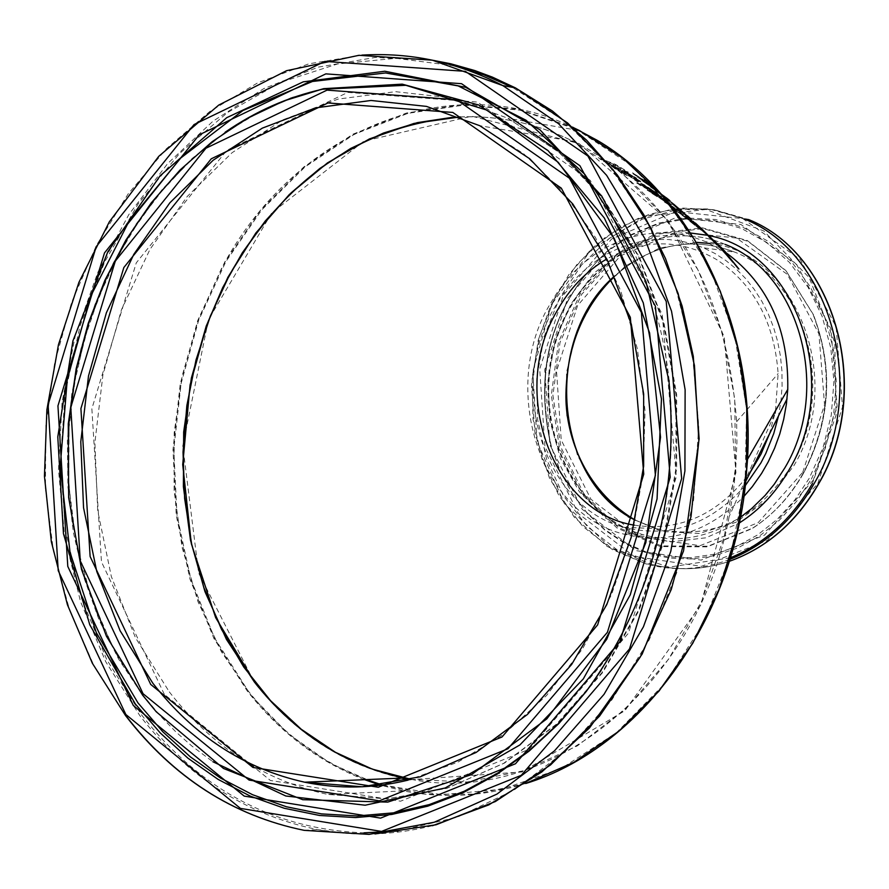 <?xml version="1.0" encoding="UTF-8"?>
<svg xmlns="http://www.w3.org/2000/svg" width="889" height="889" viewBox="0 0 889 889"><rect width="100%" height="100%" fill="white"/><g stroke="black" fill="none" stroke-linecap="round" stroke-linejoin="round"><path stroke-width="0.67" stroke-dasharray="4.45 3.33" d="M665.083 199.525L647.392 189.701L669.15 202.314L653.282 192.091L661.983 196.802L658.982 194.669L639.247 184.134L658.638 194.658L649.437 189.99L664.816 200.003L647.125 190.179L668.884 202.792L653.015 192.58L661.716 197.28L658.716 195.147L638.98 184.623L658.371 195.147L649.17 190.479L664.816 200.003M649.092 183.845L632.535 172.788L646.381 181.634L649.337 183.934L648.814 184.334L637.424 177.111L653.948 188.057L642.258 179.389L632.257 173.288L648.814 184.334M600.731 158.598L606.142 162.209L609.321 163.42L603.52 160.042L606.587 160.942L616.144 165.676L614.821 164.632L616.955 165.398L625.989 170.721L615.688 164.465L600.731 158.598L600.097 159.153L601.264 160.176L609.043 163.909L603.464 160.52L615.877 166.165L614.555 165.132L616.677 165.887L625.712 171.221L615.41 164.965L600.464 159.098M701.477 228.617L702.243 229.318M693.098 220.972L697.354 224.861M695.342 223.017L693.342 221.217M699.254 226.606L700.876 228.073M670.062 200.903L661.427 194.813L683.441 212.182L672.751 202.936L659.56 193.935L683.174 212.671L669.784 201.392M687.497 215.86L672.051 203.292L691.286 219.305M665.283 196.658L649.114 185.234L665.283 196.658L665.005 197.147L650.226 186.79L665.005 197.147M685.997 214.482L679.129 208.537L687.508 215.849L678.863 209.026L685.73 214.971M665.016 196.736L654.537 189.413L666.261 197.48L663.739 195.558L665.294 196.891L664.739 197.225L654.271 189.902L664.739 197.225M668.75 199.292L666.25 197.314L670.25 200.581L668.75 199.292L668.472 199.792L665.972 197.803L668.472 199.792M699.01 226.817L704.244 231.296L695.354 223.828L682.219 214.782L696.476 224.784L703.977 231.773L695.098 224.306L681.952 215.249L698.743 227.295M707.966 234.685L689.631 220.472L700.788 228.751L710.567 237.652L689.364 220.95L707.7 235.163M680.718 212.471L674.373 207.882L680.452 212.949M643.703 184.879L654.037 191.168L643.703 184.879L636.98 182.601L657.816 193.635L644.725 185.023L641.047 183.278L642.18 184.501L653.771 191.646L643.436 185.357L643.158 185.868L636.713 183.09L657.549 194.124L644.458 185.501L640.436 183.745L643.158 185.868M629.679 174.955L622.933 171.588L618.5 169.988L618.988 170.821L641.313 181.589L629.679 174.955L618.222 170.477L623.245 173.777L641.047 182.078L629.412 175.444M635.346 179.222L639.58 182.167L635.346 179.222L632.479 178.456L636.735 181.378L639.313 182.645L635.079 179.711M620.911 169.332L606.054 162.398L619.489 168.921L613.543 167.188L615.21 168.254L622.556 170.466L636.702 178.133L623.956 170.899L629.579 173.077L627.956 171.944L620.644 169.821L605.776 162.898L619.222 169.41L613.277 167.677L614.932 168.743L622.278 170.955L636.435 178.622L623.678 171.388L629.312 173.566L627.69 172.433L620.644 169.821M726.835 253.298L705.944 241.73L693.842 237.363L681.407 234.418L668.761 232.94L656.038 232.918L643.347 234.352L630.801 237.219L618.533 241.497L606.654 247.131L595.274 254.065L584.495 262.233L574.416 271.556L565.126 281.935L556.703 293.281L549.246 305.494C500.351 388.171 539.29 512.875 622.933 533.878C667.528 545.079 707.766 532.7 743.649 496.751M678.618 212.127L688.419 218.161L696.809 224.861L683.863 214.849L672.128 207.304L678.363 212.604L688.153 218.638L696.543 225.339L686.908 217.605L671.862 207.782L678.363 212.604M664.672 201.525L682.207 212.682L661.383 199.147L666.617 202.936L664.405 202.003L681.941 213.16L664.405 202.003M667.661 202.525L671.828 204.414L659.594 196.647L651.559 192.591L660.071 197.358L667.395 203.003L671.562 204.892L651.293 193.069L667.395 203.003M643.158 180.767L660.227 192.502L647.881 183.367L653.537 187.79L641.936 179.611L642.891 181.256L659.96 192.991L648.992 184.768L653.259 188.29L642.891 181.256M525.743 783.498L475.682 794.144L425.442 794.177L376.558 783.787L330.486 763.451L288.525 733.947L251.843 696.309L221.394 651.737L197.947 601.586L182.067 547.335L174.088 490.506L174.188 432.676L182.289 375.414L198.169 320.262L221.394 268.711C292.714 132.705 446.467 66.575 572.505 127.094M725.991 252.465L728.469 256.01L722.613 249.742L738.637 269.511L720.534 247.564L725.757 252.876M721.412 249.353L716.234 243.719L721.635 248.953M709.5 236.774L723.902 252.12L708.133 235.507L709.744 236.33M714.889 241.919L732.803 262.588L713.911 240.997L715.134 241.475M714.667 242.408L709.366 236.93L714.9 241.986M702.466 230.251L717.212 245.108L701.077 228.984L702.732 229.773M682.774 212.249L707.655 235.774L682.496 212.727M699.043 226.428L695.731 223.372M699.032 226.451L689.342 218.505L698.776 226.917M700.521 227.906L705.833 233.896L700.254 228.362M697.576 225.828L716.812 245.208L697.843 225.35M672.417 202.97L662.538 195.391L672.14 203.459M679.996 209.148L671.973 202.436L679.729 209.637M690.32 219.172L674.462 205.837L690.586 218.683M686.719 215.883L671.784 203.781L693.631 222.25L686.997 215.394M690.953 218.994L674.729 205.359L689.108 217.316M657.738 190.668L651.159 185.701L657.282 190.202L657.46 191.157L650.892 186.201L657.46 191.157M662.261 198.614L670.084 203.414L662.261 198.614L669.817 203.892L665.605 201.759L661.994 199.092M631.935 176.978L620.866 171.333L628.901 174.811L631.946 176.967L631.657 177.467L620.6 171.821L631.657 177.467M745.315 485.583C710.244 524.732 669.806 538.645 624 527.299C544.179 507.041 507.063 387.893 553.803 308.872L560.926 297.215L568.971 286.38L577.839 276.457L587.462 267.556L597.764 259.744L608.621 253.121L619.966 247.72L631.679 243.63L643.647 240.863L655.76 239.474L667.917 239.474L679.985 240.863L691.864 243.642L703.421 247.787L714.989 253.498L725.969 260.599L736.248 269L745.715 278.646L754.272 289.425L761.817 301.215L768.274 313.928L773.574 327.396L777.642 341.498L780.431 356.078L781.931 370.98L782.098 386.048L780.942 401.106L778.464 416.008M409.818 779.709L521.899 771.974L624.9 710.7L700.81 604.953L735.948 472.581L724.235 336.709L668.406 220.75L579.039 143.551L471.77 116.203L363.945 141.118L271.79 212.827L208.459 319.684L182.79 445.845L198.636 573.027L254.398 682.441C294.17 732.803 343.276 764.696 401.728 778.119M574.05 128.449L519.876 110.125L463.758 105.113L407.884 113.348L354.322 134.272L305.027 166.921L261.699 209.937L225.839 261.666L198.669 320.218L181.112 383.481L173.777 449.223L176.989 515.131L190.702 578.828L214.538 637.991L247.775 690.386C280.413 732.036 319.929 761.773 366.335 779.609M382.392 784.987L441.789 794.744L502.429 789.199L561.559 768.307L616.41 732.758L664.316 684.008L702.91 624.256L730.269 556.281L745.06 483.327L746.582 408.929L734.847 336.653L710.555 269.878L675.018 211.649L630.068 164.487L577.894 130.316M460.291 116.959C506.786 115.203 550.847 126.827 592.474 151.841C679.674 208.971 727.724 298.926 736.625 421.73L736.925 442.122L735.703 469.37L733.581 489.728L729.136 516.642C697.887 686.63 547.513 806.801 411.196 779.353M634.246 525.143C680.185 531.978 718.879 514.32 750.316 472.192M769.407 434.076L775.019 413.218L729.136 516.653M775.508 410.696L778.119 373.591C774.463 322.318 753.916 284.28 716.467 259.488C680.341 238.819 643.78 238.641 606.787 258.955M641.669 180.1L643.414 181.645M640.091 178.711L640.836 179.367M637.38 176.322L638.124 176.978M676.818 211.115L678.807 212.871M664.95 200.647L665.661 201.281M666.939 202.403L667.895 203.237M669.85 204.97L670.562 205.603M658.716 195.147L660.027 196.302M662.016 198.058L662.616 198.591M662.838 198.78L663.527 199.392M624 527.299L656.149 528.588L635.379 520.154L656.149 528.588C711.822 540.979 757.106 519.732 791.988 464.858C836.538 390.315 805.678 279.068 734.703 252.109C691.542 235.929 651.504 243.897 614.61 276.012M740.404 517.254C709.233 537.901 676.718 543.69 642.847 534.622C572.649 515.12 531.244 423.397 554.58 343.654C576.694 263.477 657.871 215.194 725.302 244.453L705.944 241.73M709.778 243.453C795.866 251.954 845.795 380.003 793.855 465.725L768.318 499.14L735.736 522.399L699.143 533.467L661.894 531.466L627.312 516.753L598.419 490.761L577.65 455.913L566.738 415.274L566.515 372.391L576.972 330.908L597.219 294.359L625.545 265.889L659.571 247.998L696.409 242.33M802.756 472.315L824.536 404.739L818.947 333.908L787.365 274.39L736.559 238.052L676.985 231.651L620.389 255.865L577.572 305.583L556.525 371.124L561.226 440.066L590.974 499.274L640.38 537.1L700.043 545.679L758.139 522.676L802.756 472.315M817.858 483.494L842.516 406.995L836.138 326.83L800.311 259.566L742.815 218.616L675.507 211.549L611.676 238.985L563.426 295.104L539.701 369.013L544.957 446.767L578.428 513.631L634.146 556.481L701.554 566.326L767.318 540.445L817.858 483.494M729.88 559.359C701.999 569.86 674.129 571.405 646.27 564.015L607.231 546.446L574.238 517.187L549.613 478.56L535.034 433.465L531.444 385.204L538.289 339.954L550.791 305.472L568.993 274.457L592.163 248.187L619.344 227.806L649.448 214.193L681.218 208.015L713.3 209.593L744.315 218.95L709.289 208.948L673.117 208.848L637.78 218.561L605.176 237.441L577.005 264.411L554.736 297.971L539.523 336.331L532.144 377.469L533.011 419.219L542.112 459.38L559.014 495.795L582.873 526.466L612.488 549.658L646.27 564.015L650.804 564.148C676.84 571.06 702.988 570.127 729.258 561.359C702.988 570.138 676.829 571.071 650.804 564.148L617.044 549.802L587.462 526.644L563.615 496.018L546.724 459.657L537.634 419.564L536.756 377.881L544.124 336.798L559.314 298.493L581.55 264.989L609.687 238.063L642.269 219.216L677.562 209.526L713.7 209.615L748.694 219.605M813.302 480.127L764.551 535.089L701.099 560.103L636.024 550.647L582.206 509.308L549.846 444.756L544.768 369.646L567.682 298.26L614.299 244.064L675.951 217.594L740.926 224.473L796.411 264.033L830.948 328.963L837.094 406.317L813.302 480.127M730.347 557.803L669.028 567.138L610.676 547.868L564.404 503.607L537.145 441.655L532.744 371.691L551.713 304.327L591.163 249.731L645.281 216.294L705.922 209.482L763.673 230.896L809.19 277.646L834.827 342.598L836.027 415.219L812.446 483.438M709.111 235.674L707.066 235.229M690.675 233.04L655.926 236.374L622.933 250.12L593.941 273.234L570.86 304.082L555.203 340.576L548.024 380.259L549.802 420.464L560.459 458.48L579.35 491.728L605.231 517.865L636.413 535.022L670.762 541.868L705.877 537.812L739.248 523.01M803.489 473.304C790.31 496.429 773.374 514.698 752.683 528.099L708.022 546.213L661.46 545.924L618.4 527.533L583.673 493.417L561.059 447.634L552.902 395.361L560.014 342.398L581.55 294.548L615.199 257.065L657.327 234.185L703.321 228.64L748.005 241.308L786.209 271.023L813.357 314.55C833.904 368.479 830.615 421.397 803.489 473.304M803.045 473.626C789.799 496.862 772.785 515.209 752.005 528.677L707.133 546.868L660.36 546.579L617.099 528.099L582.228 493.828L559.503 447.823L551.324 395.305L558.47 342.109L580.106 294.037L613.899 256.376L656.226 233.396L702.421 227.817L747.316 240.541L785.698 270.378L812.968 314.117C833.604 368.302 830.304 421.475 803.045 473.626M811.401 479.104L825.203 448.545L833.604 415.574L836.282 381.537L833.149 347.81L824.336 315.762L810.246 286.658L791.466 261.633L768.785 241.641L743.115 227.417L715.501 219.472L687.008 218.016L658.716 223.072L631.712 234.374L606.976 251.454C552.202 303.76 533.689 368.902 551.447 446.878L560.27 471.237L572.316 493.606L587.307 513.42L604.909 530.155L624.678 543.401L646.159 552.78L668.806 558.025L692.064 558.981L715.334 555.569L738.014 547.857L759.506 536.023L779.253 520.332L796.7 501.196L811.401 479.104M809.212 478.349L794.622 500.296L777.286 519.298L757.684 534.878L736.348 546.635L713.823 554.292L690.72 557.681L667.628 556.747L645.136 551.536L623.811 542.223L604.164 529.077L586.696 512.442L571.805 492.773L559.837 470.559L551.08 446.367C533.444 368.913 551.825 304.216 606.231 252.265L630.801 235.296L657.627 224.072L685.708 219.061L714.011 220.505L741.426 228.406L766.907 242.53L789.432 262.377L808.068 287.236L822.069 316.14L830.804 347.977L833.926 381.459L831.259 415.263L822.914 448L809.212 478.349M411.029 779.397L467.247 782.009L523.499 770.752L577.372 745.86L626.456 708.189L668.55 659.249L701.699 601.108L724.368 536.334L735.525 467.803L734.714 398.594L722.035 331.786L698.187 270.3L664.35 216.727L622.133 173.222L573.461 141.429C537.134 123.571 499.362 115.392 460.135 116.904M452.201 117.359C494.151 114.314 534.567 122.338 573.461 141.429L479.793 125.716L523.743 153.83L562.759 191.457L595.463 237.519L620.678 290.603L637.424 349.01L645.036 410.762L643.18 473.781L631.857 535.856L611.443 594.83L582.673 648.659L546.568 695.476L504.441 733.736L457.779 762.229L408.218 780.109M364.557 779.675C318.618 761.74 279.468 732.103 247.109 690.786L213.871 638.402L190.013 579.239L176.255 515.553L172.988 449.656L180.234 383.892L197.702 320.585L224.784 261.977L260.544 210.137L303.771 166.988L352.989 134.161L406.495 113.014L462.347 104.524L518.487 109.258L572.727 127.294M525.988 783.32C485.027 796.377 444.2 798.911 403.517 790.91L380.725 785.209M169.288 691.864C211.849 746.538 264.655 780.72 327.708 794.41L387.126 798.822L446.9 788.321L504.463 763.073L557.203 723.935L602.709 672.484L638.824 610.91L663.872 541.946L676.673 468.747L676.673 394.627L663.983 322.963L639.291 256.91L603.864 199.314L559.425 152.53L508.03 118.315L452.901 98.068L395.516 91.667L338.164 99.079L283.013 119.759L232.096 152.697L187.201 196.513L149.908 249.498L121.493 309.661L102.924 374.825L94.89 442.644L97.701 510.719L111.347 576.55L135.461 637.724L169.288 691.864M361.867 55.118L308.928 63.797L257.821 82.788L209.871 111.436L166.299 148.841L128.138 193.946L96.345 245.553L71.653 302.293L54.685 362.734L45.85 425.364L45.406 488.606L53.407 550.847L69.742 610.487L94.078 665.95L125.894 715.712M375.058 833.938L346.121 833.337L317.562 829.581C246.52 815.035 187.223 776.975 139.684 715.423L105.758 661.772L80.543 601.653L64.675 536.978L58.485 469.725L62.097 401.895L75.332 335.486L97.801 272.423L128.838 214.56L167.599 163.632L212.982 121.193L263.722 88.644L318.329 67.108L375.191 57.463L432.532 60.219M454.412 65.797L396.016 58.307L337.453 63.975L280.668 82.344L227.462 112.581L179.478 153.564L138.162 203.837L104.735 261.766L80.154 325.507L65.197 393.094L60.296 462.447L65.697 531.411L81.299 597.841L106.736 659.594L141.34 714.6C200.269 790.021 274.49 829.437 364.012 832.826M397.928 831.026L457.113 817.247L513.898 790.188L566.149 750.638L611.865 699.887L649.259 639.736L676.851 572.383L693.564 500.374L698.787 426.442L692.387 353.389L674.695 283.913L646.514 220.572L609.021 165.543L563.737 120.671L512.397 87.322M164.321 694.331L101.457 561.848L91.856 408.751L136.273 262.855L226.817 150.319L347.832 92.4L477.437 102.057L590.274 180.378L662.205 314.173L676.34 476.726L628.49 633.112L529.144 749.26L400.595 801.189L270.389 780.464L164.321 694.331M225.15 132.217L192.291 158.342L162.409 189.201L135.961 224.25L113.359 262.911L94.945 304.538L81.01 348.466L71.776 393.994L67.386 440.377L67.931 486.894L73.431 532.778L83.822 577.294L98.979 619.689L118.693 659.238L142.696 695.254M262.088 110.503L224.195 133.106L189.168 161.665L157.642 195.613L130.172 234.252L107.258 276.857L89.289 322.618L76.598 370.691L69.409 420.186L67.875 470.203L72.053 519.809L81.899 568.082L97.268 614.099L117.937 656.96L143.562 695.798L160.72 716.378L175.789 731.814L191.757 745.96L212.893 761.74M601.142 670.428C656.515 583.762 679.218 487.305 669.239 381.07C663.739 332.197 650.87 286.958 630.634 245.353M614.666 276.135C651.57 243.897 691.586 235.896 734.703 252.109L703.421 247.787M725.302 244.453C658.56 215.194 577.517 263.188 555.303 343.599C531.944 423.597 573.327 515.187 642.847 534.622L622.933 533.878M752.683 528.099C773.397 514.664 790.343 496.384 803.523 473.27C830.648 421.386 833.926 368.479 813.357 314.55L812.968 314.117C833.56 368.29 830.215 421.497 802.956 473.726C789.71 496.962 772.719 515.276 752.005 528.677L752.683 528.099M606.976 251.454C552.225 303.738 533.711 368.879 551.447 446.878L551.08 446.367C533.389 368.957 551.78 304.26 606.231 252.265L606.976 251.454M525.977 783.331C485.016 796.377 444.2 798.9 403.517 790.91L327.708 794.41L386.793 798.878L446.311 788.476L503.696 763.318L556.358 724.246L601.842 672.795L637.991 611.154L663.061 542.09L675.884 468.77L675.918 394.549L663.261 322.807L638.635 256.743L603.353 199.192L559.125 152.464L508.03 118.315L575.728 129.938M304.16 830.348L317.562 829.581C355.544 836.638 393.849 835.349 432.476 825.703M156.208 711.745L143.629 695.843L113.981 649.559L91.289 597.853L76.087 542.179L68.709 484.005L69.131 427.031L74.62 382.503L84.577 338.931L98.823 296.993L117.17 257.288L139.351 220.405L165.032 186.934L193.869 157.397L225.417 132.25L259.244 111.914M601.12 670.462C656.538 583.762 679.24 487.294 669.239 381.07M736.625 421.73L778.119 373.591"/><path stroke-width="1.33" d="M720.801 247.075L728.736 255.521L722.89 249.264L738.915 269L720.801 247.075M713.711 240.341L724.179 251.631L713.711 240.341M714.178 240.508L721.323 247.809L733.081 262.088L714.178 240.508M702.243 229.318L717.49 244.608L701.477 228.617M697.354 224.861L695.342 223.017M700.876 228.073L717.09 244.708L699.254 226.606M691.286 219.305L687.497 215.86M572.505 127.094L597.83 140.662C692.942 197.125 755.383 325.952 747.527 459.291L745.804 481.193C732.247 622.756 639.158 748.749 525.743 783.498M743.649 496.751L752.283 486.672L761.573 473.459L768.14 462.036L774.541 448.356L779.753 434.021L783.72 419.197L786.409 404.028L787.754 389.415C788.799 329.963 768.485 284.591 726.835 253.298M716.501 243.23L722.246 249.42L716.478 243.286M709.633 236.441L715.512 242.475L709.611 236.474M695.731 223.372L699.032 226.451M700.532 227.873L706.099 233.407L700.521 227.906M689.108 217.316L690.942 219.005M778.464 416.008L773.786 433.465L765.818 453.412L760.928 462.847L745.315 485.583M401.728 778.119L409.818 779.709M366.335 779.609L382.392 784.987M577.894 130.316L574.05 128.449M411.196 779.353L372.291 769.118L335.409 752.283L301.271 729.269L270.534 700.654L243.775 667.072L221.461 629.256L203.992 587.985L191.657 544.112L184.634 498.496L183.034 452.023L186.857 405.562L196.002 360.001L210.304 316.195L229.484 274.968C285.047 177.7 361.99 125.038 460.291 116.959M606.787 258.955C586.173 271.167 569.549 288.569 556.892 311.172C509.197 391.282 551.669 512.431 634.246 525.143M750.316 472.192L761.095 453.957L769.407 434.076M775.019 413.218L775.508 410.696M614.61 276.012C542.401 338.076 553.658 480.76 635.368 520.187C582.906 489.128 564.893 432.432 565.96 393.282C567.049 346.099 583.284 307.049 614.666 276.135M725.302 244.453C799.5 272.879 831.659 389.493 784.965 467.658L774.275 484.205L765.096 495.462L751.494 508.741L740.404 517.254M696.409 242.33L709.778 243.453M818.224 484.283C796.088 522.354 766.44 548.035 729.269 561.337C766.551 548.057 796.277 522.343 818.436 484.216C873.665 391.905 836.16 254.254 748.694 219.605C835.949 254.198 873.487 391.905 818.224 484.283M729.88 559.359C764.896 545.379 792.899 520.276 813.88 484.027C869.22 391.504 831.671 253.576 744.315 218.95L748.694 219.605M812.446 483.438C791.91 518.943 764.54 543.735 730.347 557.803M739.248 523.01C759.662 510.019 776.353 492.15 789.31 469.414C842.027 382.059 795.733 251.387 709.111 235.674M707.066 235.229L690.675 233.04M460.135 116.904L414.041 123.415L369.435 138.917L327.496 162.876L289.303 194.547L255.832 233.018L227.917 277.224L206.248 325.996L191.379 378.058L183.679 432.054L183.378 486.594L190.513 540.268L204.97 591.652L226.428 639.358L254.398 682.041C294.681 733.014 344.465 765.018 403.762 778.031L411.029 779.397M152.808 683.185L120.104 630.757L96.768 571.516L83.544 507.719L80.777 441.733L88.5 375.958L106.402 312.728L133.817 254.321L169.821 202.848L213.16 160.231L262.344 128.127L315.606 107.88L371.024 100.468L426.476 106.391L479.793 125.716L529.688 158.742L572.872 204.081L607.309 260.01L631.312 324.229L643.658 393.971L643.647 466.136L631.179 537.423L606.798 604.553L571.638 664.472L527.388 714.489L476.115 752.45L420.23 776.819L362.234 786.787L304.671 782.198C244.264 768.741 193.646 735.736 152.808 683.185M408.218 780.109C373.347 788.521 338.831 789.221 304.671 782.198L403.762 778.031C344.51 765.018 294.748 733.025 254.498 682.063L215.649 617.622L191.335 543.69L182.712 464.614L190.09 384.893L206.848 324.674L222.75 287.503L242.308 252.798L265.222 221.061L291.192 192.802L319.829 168.454L350.711 148.43L383.403 133.061L417.408 122.626L452.201 117.359M572.727 127.294L579.528 130.594L623.033 158.275L661.816 195.002L694.609 239.786L720.257 291.314L737.859 348.043L746.738 408.184L746.549 469.792L737.214 530.855L719.045 589.363L692.631 643.369L658.882 691.142L618.933 731.147L574.138 762.173L525.988 783.32M380.725 785.209L364.557 779.675M150.719 684.441L252.932 767.451L378.314 787.243L502.029 736.981L597.63 624.9L643.758 474.093L630.334 317.317L561.315 188.168L452.801 112.436L327.974 102.957L211.26 158.798L123.849 267.522L80.91 408.551L90.122 556.514L150.719 684.441M143.051 693.709L80.266 560.87L70.776 407.373L115.314 261.077L205.948 148.23L327.03 90.133L456.668 99.779L569.493 178.278L641.369 312.439L655.393 475.448L607.42 632.279L507.952 748.76L379.314 800.833L249.076 780.075L143.051 693.709M125.849 714.5L58.218 570.638L48.106 404.728L96.212 246.675L194.046 124.571L324.918 61.385L465.347 71.353L587.907 156.031L666.217 301.427L681.652 478.504L629.501 648.937L521.298 775.297L381.559 831.426L240.43 808.401L125.849 714.5M125.894 715.712C173.533 777.508 232.951 815.724 304.16 830.348L369.024 834.382L434.21 822.247L496.94 794.11L554.425 750.905L604.031 694.331L643.447 626.756L670.828 551.169L684.919 470.948L685.119 389.738L671.517 311.161L644.892 238.663L606.609 175.322L558.503 123.649L502.818 85.577C457.746 62.308 410.762 52.151 361.867 55.118M432.532 60.219L450.756 63.775L474.737 70.542L492.395 77.121L515.387 87.867L567.604 122.971L613.321 170.032L650.692 227.551L678.14 293.503L694.453 365.49L698.843 440.766L691.042 516.376L671.306 589.351L640.402 656.793L599.608 716.056L550.591 764.896L495.34 801.545L436.066 824.77L375.058 833.938M133.317 705.477L244.186 796.1L380.581 818.124L515.498 763.751L619.889 641.691L670.228 477.171L655.404 306.216L579.906 165.71L461.569 83.699L325.841 73.865L199.214 134.839L104.491 252.921L57.941 405.873L67.786 566.404L133.317 705.477M364.012 832.826L397.928 831.026M512.397 87.322L483.838 74.82L454.412 65.797M156.208 711.745L142.662 695.231L156.208 711.745L223.495 768.474L302.716 799.7L387.726 802.111L471.514 774.63L546.802 718.89L606.765 639.224L645.87 542.479L660.549 437.221L649.592 332.875L614.321 238.608L558.27 162.354L486.683 110.047L405.862 85.3L322.485 89.233C288.058 96.912 255.61 111.247 225.15 132.217M212.893 761.74L285.814 795.999L365.146 805.212L445.189 787.987L519.865 744.96L583.295 678.929L630.301 594.73L657.06 498.885L661.449 398.994L643.303 302.916L604.353 218.027L548.002 150.552L478.838 105.024L402.206 84.144L323.685 88.667L292.425 97.623L262.088 110.503M135.339 703.977L89.756 624.745L63.441 533.622L57.785 436.877L72.92 340.887L107.758 251.92L160.109 175.789L226.695 117.692L303.282 81.832L384.826 71.231L465.692 87.322L539.923 129.738L601.753 196.058L646.047 281.813L668.917 380.681C679.429 497.584 651.837 601.231 586.129 691.62L559.003 723.402L529.122 751.094L496.962 774.297L463.002 792.732L427.765 806.167L391.771 814.457L355.533 817.558L319.573 815.469L284.369 808.301L250.42 796.2L218.149 779.42L187.968 758.217L160.253 732.947L135.339 703.977M630.634 245.353L584.784 174.311L526.01 120.215L458.202 85.922L385.593 72.954L312.472 81.477L242.941 110.514L180.745 158.02L129.105 221.128L90.622 296.315L67.253 379.525L60.23 466.381L70.031 552.302L96.334 632.646L137.984 702.921L162.798 731.758L190.402 756.917L220.45 778.019L252.587 794.722L286.402 806.756L321.451 813.891L357.267 815.958L393.338 812.868L429.176 804.612L464.258 791.232L498.062 772.885L530.077 749.771L559.826 722.212L586.829 690.564L601.142 670.428M747.527 459.302L787.754 389.415M745.804 481.205L787.021 398.928M575.728 129.938L579.528 130.594L623.056 158.286L661.861 195.013L694.665 239.808L720.334 291.348L737.937 348.088L746.827 408.218L746.627 469.837L737.292 530.889L719.112 589.385L692.687 643.403L658.927 691.164L618.955 731.169L574.15 762.184L525.977 783.331M432.476 825.703L488.828 804.878L541.801 771.963L589.507 727.935L642.18 654.048L683.552 550.891L699.132 438.844L693.298 356.322L682.141 306.072L665.483 258.51L643.68 214.505L617.199 174.822L586.573 140.14L552.413 111.003L515.387 87.867L502.818 85.577L432.343 60.174L358.978 55.307L286.569 70.687L218.75 105.069L158.764 156.342L109.358 221.783L78.932 282.313L58.474 344.632L46.873 409.851L44.45 476.171L51.34 541.745L67.42 604.72L92.356 663.261L125.571 715.623C173.266 777.486 232.796 815.724 304.16 830.348M259.244 111.914L290.959 98.123L323.685 88.667L283.935 100.913L246.942 118.526L212.127 141.718L180.023 170.032L151.174 202.959L125.994 239.919L104.902 280.291L88.211 323.407L76.198 368.557L68.275 423.786L68.664 497.629L81.521 569.449L106.469 636.28L142.662 695.231M601.12 670.462L586.129 691.62C651.826 601.253 679.418 497.607 668.917 380.681L669.239 381.07"/></g></svg>
